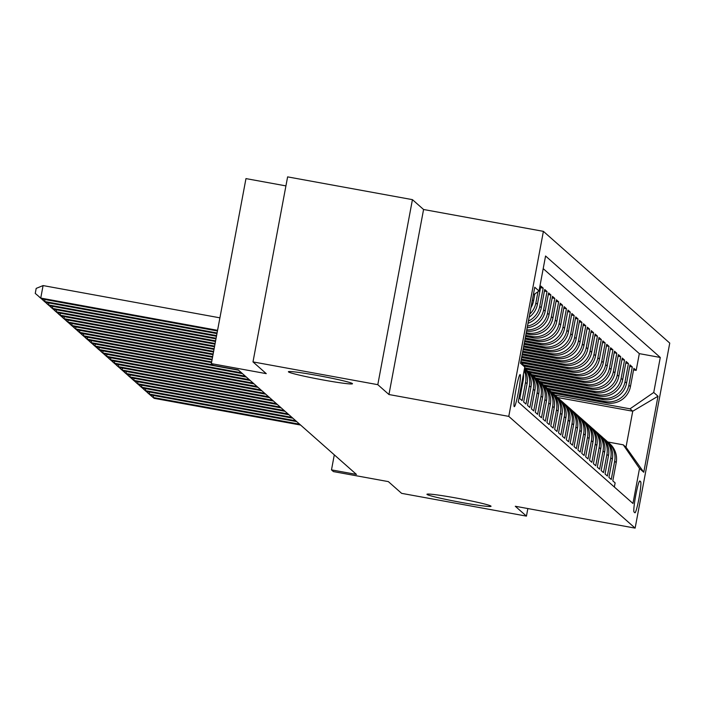 <?xml version="1.0" encoding="UTF-8"?>
<svg xmlns="http://www.w3.org/2000/svg" width="705" height="705" viewBox="0 0 705 705"><rect width="100%" height="100%" fill="white"/><g stroke="black" fill="none" stroke-linecap="round" stroke-linejoin="round"><path stroke-width="1.06" d="M322.916 379.933A32.606 1.71 10.6 0 1 288.389 371.746A32.606 1.71 10.6 0 1 317.955 375.553A32.606 1.71 10.6 0 1 352.482 383.74A32.606 1.71 10.6 0 1 322.916 379.933M461.475 502.471A32.606 1.71 10.6 0 1 426.948 494.284A32.606 1.71 10.6 0 1 456.514 498.083A32.606 1.71 10.6 0 1 491.041 506.278A32.606 1.71 10.6 0 1 461.475 502.471M514.209 406.626A16.303 1.419 100.3 0 0 514.28 406.662A16.303 1.419 100.3 0 0 518.527 391.301A16.303 1.419 100.3 0 0 520.202 374.619A16.303 1.419 100.3 0 0 520.131 374.584A16.303 1.419 100.3 0 0 515.893 389.944A16.303 1.419 100.3 0 0 514.209 406.626M285.922 185.891L245.966 178.603L211.341 363.621L213.28 365.34L238.237 369.896L356.448 474.43L331.491 469.883L333.43 471.592L388.349 481.612L401.621 493.35L526.441 516.122L527.851 508.552M412.434 199.647L287.614 176.876L252.989 361.903L377.801 384.674L388.949 394.527L508.772 416.382L543.396 231.355L423.573 209.5L412.434 199.647L377.801 384.674M508.772 416.382L635.126 528.124L669.75 343.097L543.396 231.355M522.423 379.642L523.198 380.33L519.779 398.581L522.105 400.643L525.525 382.383L527.076 383.758A20.375 20.269 -48.5 0 0 524.361 369.297M527.076 383.758L523.656 402.009L525.983 404.071L529.402 385.811L530.944 387.186A20.375 20.269 -48.5 0 0 524.538 368.336M530.944 387.186L527.534 405.437L529.86 407.49L533.271 389.239L534.822 390.614A20.375 20.269 -48.5 0 0 528.353 371.702L526.802 370.337A20.375 20.269 131.5 0 1 533.271 389.239M534.822 390.614L531.411 408.865L533.738 410.918L537.148 392.667L538.699 394.042A20.375 20.269 -48.5 0 0 532.231 375.13L530.68 373.765A20.375 20.269 131.5 0 1 537.148 392.667M538.699 394.042L535.28 412.293L537.607 414.346L541.026 396.095L542.577 397.47A20.375 20.269 -48.5 0 0 536.108 378.559L534.557 377.193A20.375 20.269 131.5 0 1 541.026 396.095M542.577 397.47L539.158 415.721L541.484 417.774L544.903 399.524L546.454 400.898A20.375 20.269 -48.5 0 0 539.977 381.987L538.426 380.621A20.375 20.269 131.5 0 1 544.903 399.524M546.454 400.898L543.035 419.149L545.362 421.202L548.781 402.952L550.332 404.326A20.375 20.269 -48.5 0 0 543.855 385.415L542.304 384.04A20.375 20.269 131.5 0 1 548.781 402.952M550.332 404.326L546.913 422.577L549.239 424.63L552.649 406.38L554.201 407.754A20.375 20.269 -48.5 0 0 547.732 388.843L546.181 387.468A20.375 20.269 131.5 0 1 552.649 406.38M554.201 407.754L550.79 426.005L553.117 428.058L556.527 409.808L558.078 411.174A20.375 20.269 -48.5 0 0 551.61 392.271L550.059 390.896A20.375 20.269 131.5 0 1 556.527 409.808M558.078 411.174L554.668 429.433L556.985 431.486L560.404 413.236L561.955 414.602A20.375 20.269 -48.5 0 0 555.487 395.699L553.936 394.324A20.375 20.269 131.5 0 1 560.404 413.236M561.955 414.602L558.536 432.861L560.863 434.914L564.282 416.664L565.833 418.03A20.375 20.269 -48.5 0 0 559.356 399.127L557.805 397.752A20.375 20.269 131.5 0 1 564.282 416.664M565.833 418.03L562.414 436.289L564.74 438.343L568.159 420.092L569.711 421.458A20.375 20.269 -48.5 0 0 563.233 402.555L561.682 401.18A20.375 20.269 131.5 0 1 568.159 420.092M569.711 421.458L566.291 439.717L568.618 441.771L572.028 423.52L573.579 424.886A20.375 20.269 -48.5 0 0 567.111 405.983L565.56 404.608A20.375 20.269 131.5 0 1 572.028 423.52M573.579 424.886L570.169 443.137L572.495 445.199L575.906 426.948L577.457 428.314A20.375 20.269 -48.5 0 0 570.988 409.411L569.437 408.036A20.375 20.269 131.5 0 1 575.906 426.948M577.457 428.314L574.046 446.565L576.364 448.627L579.783 430.376L581.334 431.742A20.375 20.269 -48.5 0 0 574.866 412.839L573.315 411.464A20.375 20.269 131.5 0 1 579.783 430.376M581.334 431.742L577.915 449.993L580.241 452.055L583.661 433.804L585.212 435.17A20.375 20.269 -48.5 0 0 578.735 416.267L577.183 414.892A20.375 20.269 131.5 0 1 583.661 433.804M585.212 435.17L581.792 453.421L584.119 455.483L587.538 437.223L589.089 438.598A20.375 20.269 -48.5 0 0 582.612 419.687L581.061 418.321A20.375 20.269 131.5 0 1 587.538 437.223M589.089 438.598L585.67 456.849L587.996 458.911L591.407 440.651L592.958 442.026A20.375 20.269 -48.5 0 0 586.49 423.115L584.938 421.749A20.375 20.269 131.5 0 1 591.407 440.651M592.958 442.026L589.547 460.277L591.874 462.339L595.284 444.079L596.835 445.454A20.375 20.269 -48.5 0 0 590.367 426.543L588.816 425.177A20.375 20.269 131.5 0 1 595.284 444.079M596.835 445.454L593.425 463.705L595.743 465.758L599.162 447.508L600.713 448.882A20.375 20.269 -48.5 0 0 594.245 429.971L592.693 428.605A20.375 20.269 131.5 0 1 599.162 447.508M600.713 448.882L597.294 467.133L599.62 469.186L603.039 450.936L604.59 452.31A20.375 20.269 -48.5 0 0 598.113 433.399L596.562 432.033A20.375 20.269 131.5 0 1 603.039 450.936M604.59 452.31L601.171 470.561L603.498 472.614L606.917 454.364L608.468 455.738A20.375 20.269 -48.5 0 0 601.991 436.827L600.44 435.461A20.375 20.269 131.5 0 1 606.917 454.364M608.468 455.738L605.049 473.989L607.375 476.042L610.786 457.792L612.337 459.166A20.375 20.269 -48.5 0 0 605.868 440.255L604.317 438.889A20.375 20.269 131.5 0 1 610.786 457.792M612.337 459.166L608.926 477.417L611.253 479.471L614.663 461.22A20.375 20.269 -48.5 0 0 606.987 441.33M552.429 393.037L606.723 402.943A20.375 20.269 -48.5 0 0 630.437 386.578L633.857 368.327L636.183 370.381L633.557 369.905M550.931 391.672L605.172 401.568A20.375 20.269 -48.5 0 0 628.886 385.212L632.306 366.961L629.688 366.477M632.306 366.961L629.979 364.899L626.569 383.15A20.375 20.269 -48.5 0 1 602.854 399.515L548.552 389.609M544.674 386.181L598.977 396.087A20.375 20.269 -48.5 0 0 622.691 379.722L626.102 361.471L628.428 363.533L625.811 363.049M540.797 382.753L595.099 392.659A20.375 20.269 -48.5 0 0 618.814 376.303L622.233 358.043L624.551 360.105L621.933 359.62M536.919 379.325L591.222 389.231A20.375 20.269 -48.5 0 0 614.936 372.875L618.355 354.615L620.682 356.677L618.056 356.192M533.05 375.897L587.344 385.802A20.375 20.269 -48.5 0 0 611.059 369.446L614.478 351.187L616.804 353.249L614.178 352.773M529.173 372.469L583.476 382.374A20.375 20.269 -48.5 0 0 607.19 366.018L610.601 347.759L612.927 349.821L610.31 349.345M525.296 369.041L579.598 378.946A20.375 20.269 -48.5 0 0 603.313 362.59L606.723 344.34L609.049 346.393L606.432 345.917M524.167 366.115L575.721 375.518A20.375 20.269 -48.5 0 0 599.435 359.162L602.854 340.912L605.172 342.965L602.555 342.489M522.035 363.005L571.843 372.09A20.375 20.269 -48.5 0 0 595.558 355.734L598.977 337.483L601.303 339.537L598.677 339.061M521.11 360.114L567.966 368.662A20.375 20.269 -48.5 0 0 591.68 352.306L595.099 334.055L597.426 336.109L594.8 335.633M521.603 357.488L564.097 365.234A20.375 20.269 -48.5 0 0 587.811 348.878L591.222 330.627L593.548 332.681L590.931 332.205M522.097 354.853L560.219 361.806A20.375 20.269 -48.5 0 0 583.934 345.45L587.344 327.199L589.671 329.253L587.053 328.777M522.59 352.227L556.342 358.387A20.375 20.269 -48.5 0 0 580.056 342.022L583.476 323.771L585.793 325.825L583.176 325.349M523.084 349.592L552.464 354.959A20.375 20.269 -48.5 0 0 576.179 338.594L579.598 320.343L581.925 322.396L579.298 321.921M523.568 346.966L548.587 351.531A20.375 20.269 -48.5 0 0 572.301 335.166L575.721 316.915L578.047 318.968L575.421 318.493M524.062 344.331L544.709 348.103A20.375 20.269 -48.5 0 0 568.424 331.738L571.843 313.487L574.17 315.54L571.552 315.064M524.555 341.705L540.841 344.675A20.375 20.269 -48.5 0 0 564.555 328.31L567.966 310.059L570.292 312.112L567.675 311.636M525.049 339.07L536.963 341.246A20.375 20.269 -48.5 0 0 560.678 324.882L564.097 306.631L566.415 308.693L563.797 308.208M525.542 336.444L533.086 337.818A20.375 20.269 -48.5 0 0 556.8 321.454L560.219 303.203L562.546 305.265L559.92 304.78M526.036 333.809L529.208 334.39A20.375 20.269 -48.5 0 0 552.923 318.034L556.342 299.775L558.668 301.837L556.042 301.352M526.529 331.147A20.375 20.269 -48.5 0 0 549.045 314.606L552.464 296.347L554.791 298.409L552.174 297.924M527.164 327.755A20.375 20.269 -48.5 0 0 545.176 311.178L548.587 292.919L550.913 294.981L548.296 294.505M528.01 323.269A20.375 20.269 -48.5 0 0 541.299 307.75L544.709 289.491L547.036 291.553L544.419 291.077M529.129 317.25A20.375 20.269 -48.5 0 0 537.422 304.322L540.841 286.071L543.167 288.125L540.541 287.649M640.686 481.753L639.832 480.995A15.792 1.375 100.3 0 0 639.761 480.96A15.792 1.375 100.3 0 0 635.654 495.844A15.792 1.375 100.3 0 0 634.033 511.997L634.879 512.755A15.792 1.375 100.3 0 0 634.949 512.791A15.792 1.375 100.3 0 0 639.065 497.906A15.792 1.375 100.3 0 0 640.686 481.753L639.285 481.497M520.88 361.33L524.784 367.014L518.237 402.026L632.958 503.476L639.514 468.473L623.282 444.829L607.842 442.009M524.784 367.014L520.528 363.251L534.751 287.235L539.017 291.006L545.564 256.003L660.285 357.461L653.738 392.465L658.003 396.236L643.771 472.244L639.514 468.473M526.23 332.76L527.657 333.016L529.208 334.39M525.736 335.386L531.535 336.444L533.086 337.818M525.243 338.021L535.412 339.872L536.963 341.246M524.749 340.647L539.29 343.3L540.841 344.675M524.264 343.282L543.167 346.728L544.709 348.103M523.771 345.908L547.036 350.156L548.587 351.531M523.277 348.543L550.913 353.584L552.464 354.959M522.784 351.169L554.791 357.012L556.342 358.387M522.29 353.804L558.668 360.44L560.219 361.806M521.797 356.43L562.546 363.868L564.097 365.234M521.303 359.065L566.415 367.296L567.966 368.662M521.18 361.762L570.292 370.724L571.843 372.09M523.313 364.873L574.17 374.152L575.721 375.518M524.635 367.834L578.047 377.58L579.598 378.946M527.684 371.112L581.925 381.008L583.476 382.374M531.552 374.54L585.793 384.428L587.344 385.802M535.43 377.968L589.671 387.856L591.222 389.231M539.307 381.396L593.548 391.284L595.099 392.659M543.185 384.824L597.426 394.712L598.977 396.087M547.062 388.252L601.303 398.14L602.854 399.515M636.183 370.381L639.32 353.637L543.202 268.631M530.909 307.777A20.375 20.269 -48.5 0 0 533.544 300.894L534.857 293.87M537.968 291.729L535.87 302.947A20.375 20.269 131.5 0 1 529.711 314.148M543.167 288.125L539.748 306.375A20.375 20.269 131.5 0 1 528.415 321.092M547.036 291.553L543.625 309.803A20.375 20.269 131.5 0 1 527.472 326.107M550.913 294.981L547.503 313.231A20.375 20.269 131.5 0 1 526.767 329.914M554.791 298.409L551.372 316.66A20.375 20.269 131.5 0 1 527.657 333.016M558.668 301.837L555.249 320.088A20.375 20.269 131.5 0 1 531.535 336.444M562.546 305.265L559.127 323.516A20.375 20.269 131.5 0 1 535.412 339.872M566.415 308.693L563.004 326.944A20.375 20.269 131.5 0 1 539.29 343.3M570.292 312.112L566.882 330.372A20.375 20.269 131.5 0 1 543.167 346.728M574.17 315.54L570.75 333.8A20.375 20.269 131.5 0 1 547.036 350.156M578.047 318.968L574.628 337.228A20.375 20.269 131.5 0 1 550.913 353.584M581.925 322.396L578.505 340.656A20.375 20.269 131.5 0 1 554.791 357.012M585.793 325.825L582.383 344.075A20.375 20.269 131.5 0 1 558.668 360.44M589.671 329.253L586.26 347.503A20.375 20.269 131.5 0 1 562.546 363.868M593.548 332.681L590.129 350.931A20.375 20.269 131.5 0 1 566.415 367.296M597.426 336.109L594.007 354.359A20.375 20.269 131.5 0 1 570.292 370.724M601.303 339.537L597.884 357.787A20.375 20.269 131.5 0 1 574.17 374.152M605.172 342.965L601.762 361.216A20.375 20.269 131.5 0 1 578.047 377.58M609.049 346.393L605.639 364.644A20.375 20.269 131.5 0 1 581.925 381.008M612.927 349.821L609.508 368.072A20.375 20.269 131.5 0 1 585.793 384.428M616.804 353.249L613.385 371.5A20.375 20.269 131.5 0 1 589.671 387.856M620.682 356.677L617.263 374.928A20.375 20.269 131.5 0 1 593.548 391.284M624.551 360.105L621.14 378.356A20.375 20.269 131.5 0 1 597.426 394.712M628.428 363.533L625.018 381.784A20.375 20.269 131.5 0 1 601.303 398.14M614.355 487.023L615.121 482.899L612.804 480.845L616.214 462.595A20.375 20.269 -48.5 0 0 609.746 443.683L608.195 442.308M623.282 444.829L625.996 447.226L632.737 411.218L630.023 408.821L653.738 392.465M557.514 397.505L632.737 411.218L658.003 396.236M554.809 395.1L630.023 408.821M211.341 363.621L266.261 373.641L252.989 361.903M635.126 528.124L515.293 506.26L526.441 516.122M334.302 454.84L331.491 469.883M639.32 353.637L660.285 357.461M603.119 437.902A20.375 20.269 131.5 0 1 604.317 438.889M599.241 434.474A20.375 20.269 131.5 0 1 600.44 435.461M595.364 431.046A20.375 20.269 131.5 0 1 596.562 432.033M591.486 427.618A20.375 20.269 131.5 0 1 592.693 428.605M587.609 424.19A20.375 20.269 131.5 0 1 588.816 425.177M583.74 420.762A20.375 20.269 131.5 0 1 584.938 421.749M579.862 417.334A20.375 20.269 131.5 0 1 581.061 418.321M575.985 413.906A20.375 20.269 131.5 0 1 577.183 414.892M572.108 410.477A20.375 20.269 131.5 0 1 573.315 411.464M568.23 407.049A20.375 20.269 131.5 0 1 569.437 408.036M564.361 403.63A20.375 20.269 131.5 0 1 565.56 404.608M560.484 400.202A20.375 20.269 131.5 0 1 561.682 401.18M556.606 396.774A20.375 20.269 131.5 0 1 557.805 397.752M552.729 393.346A20.375 20.269 131.5 0 1 553.936 394.324M548.851 389.918A20.375 20.269 131.5 0 1 550.059 390.896M544.983 386.49A20.375 20.269 131.5 0 1 546.181 387.468M541.105 383.062A20.375 20.269 131.5 0 1 542.304 384.04M537.228 379.634A20.375 20.269 131.5 0 1 538.426 380.621M533.35 376.206A20.375 20.269 131.5 0 1 534.557 377.193M529.473 372.778A20.375 20.269 131.5 0 1 530.68 373.765M525.604 369.349A20.375 20.269 131.5 0 1 526.802 370.337M524.511 368.477A20.375 20.269 131.5 0 1 529.402 385.811M524.15 370.451A20.375 20.269 131.5 0 1 525.525 382.383M523.198 380.33A20.375 20.269 -48.5 0 0 523.418 374.329M539.017 291.006L533.306 294.946M625.996 447.226L643.771 472.244M388.949 394.527L423.573 209.5M153.514 395.505L153.144 397.47L299.651 424.199M154.113 398.334L147.645 392.8L154.113 398.334L300.621 425.053M149.636 392.077L149.266 394.051L295.774 420.77M150.235 394.906L143.767 389.371L150.235 394.906L296.743 421.625M145.759 388.649L145.397 390.623L291.896 417.342M146.367 391.478L139.898 385.943L146.367 391.478L292.866 418.197M141.89 385.221L141.52 387.195L288.019 413.914M142.489 388.05L136.021 382.515L142.489 388.05L288.988 414.769M138.013 381.793L137.642 383.767L284.141 410.486M138.612 384.622L132.143 379.087L138.612 384.622L285.111 411.341M134.135 378.365L133.765 380.339L280.273 407.058M134.734 381.193L128.266 375.659L134.734 381.193L281.242 407.913M130.258 374.937L129.887 376.911L276.395 403.63M130.857 377.765L124.388 372.231L130.857 377.765L277.365 404.494M126.38 371.509L126.019 373.483L272.518 400.202M126.988 374.337L120.52 368.803L126.988 374.337L273.487 401.066M122.511 368.08L122.141 370.055L268.64 396.774M123.111 370.909L116.642 365.375L123.111 370.909L269.61 397.638M118.634 364.652L118.264 366.626L264.763 393.346M119.233 367.481L112.765 361.947L119.233 367.481L265.732 394.21M114.756 361.224L114.386 363.198L260.894 389.927M115.356 364.053L108.887 358.519L115.356 364.053L261.863 390.781M110.879 357.796L110.509 359.77L257.017 386.499M111.478 360.625L105.01 355.091L111.478 360.625L257.986 387.353M107.001 354.368L106.64 356.342L253.139 383.071M107.601 357.197L101.141 351.663L107.601 357.197L254.108 383.925M103.133 350.94L102.763 352.914L249.262 379.642M103.732 353.769L97.264 348.235L103.732 353.769L250.231 380.497M99.255 347.512L98.885 349.486L245.384 376.214M99.854 350.35L93.386 344.815L99.854 350.35L246.353 377.069M95.378 344.084L95.008 346.058L241.515 372.786M95.977 346.922L89.509 341.387L95.977 346.922L242.485 373.641M91.5 340.665L91.13 342.63L212.672 364.802M92.099 343.494L85.631 337.959L92.099 343.494L238.607 370.213M87.623 337.237L87.261 339.202L211.659 361.903M88.222 340.066L81.762 334.531L88.222 340.066L211.535 362.555M83.754 333.809L83.384 335.783L212.152 359.268M84.353 336.637L77.885 331.103L84.353 336.637L212.029 359.929M79.876 330.381L79.506 332.355L212.646 356.633M80.476 333.209L74.007 327.675L80.476 333.209L212.522 357.294M75.999 326.953L75.629 328.927L213.139 354.007M76.598 329.781L70.13 324.247L76.598 329.781L213.016 354.668M72.121 323.524L71.751 325.498L213.633 351.372M72.721 326.353L66.252 320.819L72.721 326.353L213.509 352.033M68.244 320.096L67.883 322.07L214.126 348.746M68.843 322.925L62.384 317.391L68.843 322.925L214.003 349.407M64.375 316.668L64.005 318.642L214.62 346.111M64.975 319.497L58.506 313.963L64.975 319.497L214.496 346.772M60.498 313.24L60.128 315.214L215.113 343.485M61.097 316.069L54.629 310.535L61.097 316.069L214.99 344.137M56.62 309.812L56.25 311.786L215.598 340.85M57.22 312.641L50.751 307.107L57.22 312.641L215.474 341.511M52.743 306.384L52.373 308.358L216.091 338.224M53.342 309.213L46.874 303.679L53.342 309.213L215.968 338.876M48.865 302.956L48.495 304.93L216.585 335.589M49.465 305.785L43.005 300.251L49.465 305.785L216.461 336.25M44.997 299.528L44.627 301.502L217.078 332.963M45.596 302.357L39.127 296.823L45.596 302.357L216.955 333.615M219.907 317.832L43.084 285.578L40.749 298.074L217.572 330.328M41.718 298.929L35.25 293.395L41.718 298.929L217.448 330.989M35.25 293.395L36.184 288.398L43.084 285.578M605.172 401.568L606.723 402.943M628.886 385.212L630.437 386.578M532.39 299.863L533.544 300.894M535.87 302.947L537.422 304.322M539.748 306.375L541.299 307.75M543.625 309.803L545.176 311.178M547.503 313.231L549.045 314.606M551.372 316.66L552.923 318.034M555.249 320.088L556.8 321.454M559.127 323.516L560.678 324.882M563.004 326.944L564.555 328.31M566.882 330.372L568.424 331.738M570.75 333.8L572.301 335.166M574.628 337.228L576.179 338.594M578.505 340.656L580.056 342.022M582.383 344.075L583.934 345.45M586.26 347.503L587.811 348.878M590.129 350.931L591.68 352.306M594.007 354.359L595.558 355.734M597.884 357.787L599.435 359.162M601.762 361.216L603.313 362.59M605.639 364.644L607.19 366.018M609.508 368.072L611.059 369.446M613.385 371.5L614.936 372.875M617.263 374.928L618.814 376.303M621.14 378.356L622.691 379.722M625.018 381.784L626.569 383.15M614.663 461.22L616.214 462.595"/></g></svg>
